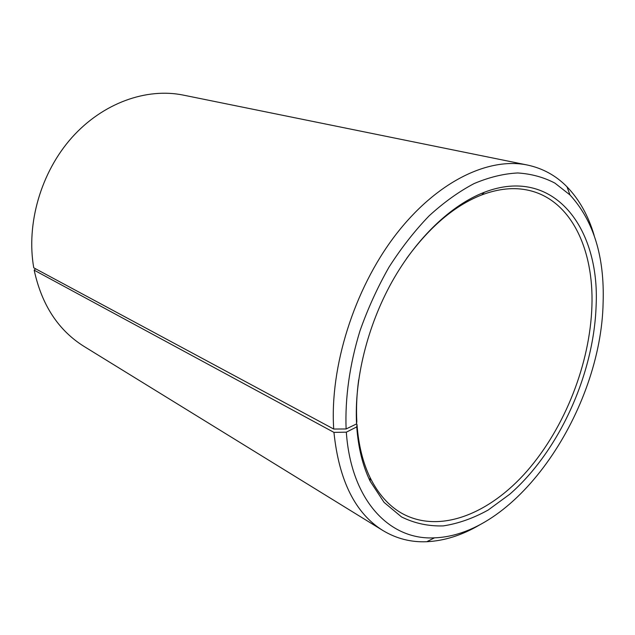 <?xml version="1.0" encoding="UTF-8"?>
<svg xmlns="http://www.w3.org/2000/svg" width="635" height="635" viewBox="0 0 635 635"><rect width="100%" height="100%" fill="white"/><g stroke="black" fill="none" stroke-linecap="round" stroke-linejoin="round"><path stroke-width="0.95" d="M358.664 379.881C356.727 394.351 356.108 408.21 356.814 421.473L356.441 421.283M35.496 268.74L34.187 270.185L333.947 432.379L346.321 432.173L356.743 426.903L356.989 424.386C358.505 444.937 362.871 462.677 370.11 477.599C378.103 493.744 388.469 505.531 401.209 512.969C439.023 534.503 489.363 514.144 527.153 470.932C564.991 427.379 590.026 363.696 591.915 306.118C593.915 249.166 570.984 199.811 528.685 190.333C514.302 187.055 498.681 188.579 481.806 194.897C454.954 205.351 429.911 226.52 406.662 258.397M356.743 426.903C358.291 447.897 362.76 465.995 370.157 481.203L384.048 502.356L401.518 516.93C414.591 523.375 428.522 526.359 443.309 525.899C458.303 523.573 473.258 518.287 488.164 510.04L509.754 494.228C558.951 451.358 593.765 374.642 596.106 305.983C600.115 227.735 553.593 165.544 484.307 192.294C451.501 204.883 416.735 237.625 391.946 281.892C367.276 326.215 354.211 379.651 356.56 423.926L356.814 421.473M346.321 432.173C351.123 501.213 390.12 540.385 434.531 537.829C518.025 534.908 601.194 409.456 603.123 302.435C604.599 256.596 593.558 220.766 570 194.961L554.911 183.11C543.608 177.205 531.217 173.823 517.723 172.966C503.738 173.665 489.196 177.205 474.107 183.571C458.899 191.587 443.897 202.351 429.109 215.86C414.679 230.822 401.312 247.912 389.009 267.137C377.547 287.314 367.879 308.531 359.997 330.803C349.631 364.49 344.932 398.248 346.107 428.966L356.56 423.926M333.947 432.379C338.963 480.671 355.306 513.405 382.984 530.566C396.462 538.67 411.051 542.393 426.76 541.726C444.476 540.837 462.153 535.21 479.782 524.827M34.187 270.185C41.712 304.919 58.325 330.327 84.018 346.408L382.984 530.566M594.146 235.387C588.367 215.757 579.318 199.565 566.991 186.801C555.982 175.585 542.782 168.331 527.407 165.036L183.309 95.107C146.637 87.582 102.973 102.806 71.93 137.501C40.957 172.22 26.035 223.774 33.75 267.803L333.716 429.046L346.107 428.966M527.407 165.036C488.259 156.845 436.102 181.84 395.018 235.704C354.005 289.504 329.636 367.324 333.716 429.046M356.989 424.386L356.322 424.045M481.806 194.897L484.307 192.294M434.531 537.829L426.76 541.726M570 194.961L566.991 186.801M370.11 477.599L370.157 481.203"/></g></svg>
